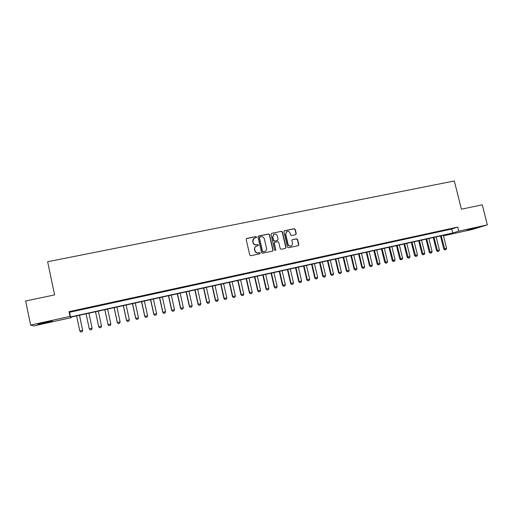 <?xml version="1.0" encoding="UTF-8"?>
<svg xmlns="http://www.w3.org/2000/svg" width="513" height="513" viewBox="0 0 513 513"><rect width="100%" height="100%" fill="white"/><g stroke="black" fill="none" stroke-linecap="round" stroke-linejoin="round"><path stroke-width="0.77" d="M256.558 237.057L255.833 236.576L246.849 238.417L246.195 239.456L249.76 255.025L250.806 255.711L259.796 253.807L260.245 253.082L259.514 252.601L258.353 252.845C256.68 253.024 255.57 252.293 255.019 250.652L254.724 249.356C254.493 247.894 255.019 246.836 256.301 246.182L258.058 245.759L258.398 245.06L257.673 244.586L256.513 244.823C254.839 244.996 253.723 244.265 253.178 242.623L252.883 241.334C252.653 239.898 253.166 238.846 254.41 238.192L256.224 237.743L256.558 237.057M256.211 237.75L256.365 237.186L255.641 236.705L246.445 238.622M259.847 253.794L260.046 253.191L259.315 252.71L258.353 252.845M258.026 245.765L258.206 245.182L257.475 244.701L256.513 244.823M466.977 230.286L476.462 227.746L466.977 230.286M45.574 322.889L37.776 324.363L44.528 322.478L52.294 321.01L45.574 322.889M295.629 234.691L296.245 233.678L295.244 229.401L294.231 228.721L284.535 230.703L283.907 231.722L287.479 247.061L288.498 247.741L298.316 245.656L298.816 244.669L297.604 239.488L296.591 238.808L292.314 239.712L291.826 240.693L292.423 243.271C292.622 244.509 292.173 245.387 291.089 245.913C289.595 246.278 288.569 245.708 288.017 244.194L285.67 234.101L286.94 231.498C288.46 231.094 289.505 231.658 290.076 233.197L290.467 234.871L291.487 235.55L295.629 234.691M30.62 325.075L25.65 300.996L54.59 294.898L47.645 261.733L454.326 180.98L461.392 209.208L482.284 204.809L487.35 224.88L471.774 229.593L444.143 235.666L449.92 233.883L70.762 317.181L71.249 317.662L33.73 325.915L30.62 325.075L70.005 316.438L70.525 316.951L452.678 233.03L458.744 231.158L487.35 224.88M69.005 311.68L69.544 312.282L451.684 229.029L457.724 227.086L69.005 311.68L70.005 316.438M457.724 227.086L458.744 231.158M269.549 234.665L268.517 233.979L258.629 236.006L257.988 237.038L261.553 252.531L262.592 253.217L272.615 251.088L273.121 250.094L269.549 234.665L268.312 234.114L258.244 236.198M271.646 233.338L281.438 231.337L282.464 232.017L286.03 247.369L285.529 248.356L281.22 249.28L280.194 248.6L278.745 242.354L277.719 241.674L274.93 242.251L274.295 243.284L275.802 249.793L275.449 250.491L274.641 250.043L271.011 234.364L271.646 233.338L281.438 231.337M79.521 309.743L73.673 311.019L79.521 309.743M89.224 307.633L83.414 308.897L89.224 307.633M98.855 305.536L93.097 306.909L98.855 305.536M108.423 303.452L102.671 304.818L108.423 303.452M117.919 301.381L112.18 302.753L117.919 301.381M127.359 299.329L121.626 300.695L127.359 299.329M136.734 297.284L131.007 298.649L136.734 297.284M146.045 295.257L140.325 296.623L146.045 295.257M155.292 293.244L149.584 294.603L155.292 293.244M164.481 291.243L158.78 292.602L164.481 291.243M173.606 289.255L167.911 290.614L173.606 289.255M182.673 287.28L176.985 288.633L182.673 287.28M191.676 285.324L186.001 286.671L191.676 285.324M200.621 283.375L194.959 284.721L200.621 283.375M209.509 281.438L203.853 282.785L209.509 281.438M218.339 279.514L212.69 280.861L218.339 279.514M227.112 277.604L221.475 278.95L227.112 277.604M235.833 275.705L230.196 277.046L235.833 275.705M244.489 273.82L238.866 275.16L244.489 273.82M253.089 271.948L247.478 273.282L253.089 271.948M261.636 270.088L256.032 271.422L261.636 270.088M270.133 268.241L264.535 269.569L270.133 268.241M278.572 266.401L272.98 267.728L278.572 266.401M286.953 264.573L281.374 265.901L286.953 264.573M295.289 262.759L289.717 264.086L295.289 262.759M303.568 260.957L298.002 262.278L303.568 260.957M311.795 259.168L306.235 260.489L311.795 259.168M319.971 257.385L314.424 258.706L319.971 257.385M328.089 255.621L322.555 256.936L328.089 255.621M336.162 253.858L330.635 255.173L336.162 253.858M344.191 252.114L338.67 253.422L344.191 252.114M352.162 250.376L346.647 251.684L352.162 250.376M360.088 248.651L354.579 249.959L360.088 248.651M367.962 246.939L362.467 248.241L367.962 246.939M375.785 245.233L370.303 246.535L375.785 245.233M383.564 243.54L378.087 244.842L383.564 243.54M391.297 241.854L385.827 243.156L391.297 241.854M398.979 240.187L393.516 241.482L398.979 240.187M406.617 238.519L401.166 239.815L406.617 238.519M414.203 236.865L408.765 238.16L414.203 236.865M421.75 235.223L416.319 236.512L421.75 235.223M429.246 233.595L423.821 234.877L429.246 233.595M436.704 231.972L431.286 233.255L436.704 231.972M444.111 230.356L438.705 231.639L444.111 230.356M446.079 230.029L451.478 228.753L446.079 230.029M444.021 235.178L444.143 235.666M71.127 317.098L71.249 317.662M69.544 312.282L70.525 316.951M451.684 229.029L452.678 233.03M253.916 238.474L252.883 241.334M256.32 244.945C254.647 245.118 253.531 244.387 252.986 242.745L252.691 241.456M255.852 246.42C254.743 247.125 254.301 248.138 254.531 249.472L254.724 249.356M258.161 252.954C256.487 253.133 255.371 252.402 254.826 250.767L254.531 249.472M272.583 251.101L272.903 250.203L269.344 234.794M259.834 237.019L259.386 237.737L262.515 251.338L263.24 251.812L264.894 251.428C266.202 250.78 266.741 249.722 266.51 248.241L264.368 238.962C263.823 237.333 262.72 236.602 261.053 236.769L259.834 237.019M259.559 237.153L259.386 237.737M265.074 251.344L263.041 251.928L262.31 251.447L259.187 237.865M285.478 248.375L285.799 247.484L282.24 232.152L281.214 231.472M274.609 242.399L274.083 243.406L275.802 249.793M275.391 250.511L275.59 249.908M277.244 235.884C276.667 234.332 275.609 233.768 274.07 234.184L272.794 236.801L273.621 240.373L274.654 241.052L277.584 240.43L278.072 239.449L277.244 235.884M273.685 234.403L272.794 236.801M277.539 240.456L274.436 241.181L273.41 240.494L272.583 236.929M286.581 231.696L285.67 234.101M291.153 245.887L290.858 246.028C289.364 246.394 288.338 245.823 287.787 244.316L285.446 234.236M298.252 245.676L298.572 244.784L297.367 239.609L296.347 238.936L292.121 239.821M295.719 234.672L296.007 233.806L295.007 229.535L293.994 228.856L284.176 230.876M76.617 315.893L79.797 330.968L82.651 330.327L79.464 315.271M82.683 330.359L82.208 331.699L80.778 332.014L82.208 331.699L82.683 330.359L79.489 315.264M79.797 330.968L80.778 332.014M86.094 313.815L89.275 328.833L90.25 329.885L91.66 329.564L90.243 329.878L89.275 328.833L92.109 328.198L88.922 313.193M92.122 328.23L91.66 329.564L92.122 328.23L88.929 313.186M95.495 311.744L98.688 326.749L101.51 326.082L98.316 311.128M101.055 327.435L101.51 326.082L101.048 327.441L99.644 327.762L101.048 327.441M95.508 311.744L98.695 326.71L99.65 327.756M99.644 327.762L98.688 326.749M104.825 309.698L108.025 324.646L110.84 323.979L107.653 309.076M104.857 309.692L108.051 324.607L108.987 325.646L110.385 325.332L108.987 325.652L108.025 324.646M110.84 323.979L110.385 325.332M114.098 307.659L117.297 322.562L120.119 321.888L116.926 307.037M118.259 323.562L119.657 323.241L118.259 323.562L117.297 322.562M114.149 307.646L117.342 322.51L118.266 323.549M120.119 321.888L119.657 323.241M123.306 305.639L126.506 320.484L129.327 319.811L126.134 305.017M127.474 321.478L128.866 321.157L127.474 321.478L126.506 320.484M123.377 305.62L126.57 320.433L127.487 321.471M129.327 319.811L128.866 321.157M132.45 303.625L135.656 318.426L138.484 317.752L135.285 303.003M136.631 319.413L138.01 319.092L136.631 319.413L135.656 318.426M132.546 303.606L135.74 318.368L136.644 319.407M138.484 317.752L138.01 319.092M141.537 301.631L144.743 316.374L147.571 315.7L144.371 301.009M145.724 317.361L147.103 317.047L145.724 317.361L144.743 316.374M141.652 301.606L144.852 316.316L145.743 317.348M147.571 315.7L147.103 317.047M150.566 299.65L153.778 314.341L156.606 313.667L153.406 299.021M154.759 315.322L156.132 315.008L154.759 315.322L153.778 314.341M150.7 299.618L153.9 314.277L154.779 315.309M156.606 313.667L156.132 315.008M159.537 297.675L162.749 312.321L165.577 311.647L162.377 297.053M159.69 297.643L162.897 312.25L163.756 313.283L165.103 312.981L163.73 313.296L162.749 312.321M165.577 311.647L165.103 312.981M168.45 295.719L171.663 310.314L174.497 309.64L171.291 295.097M172.65 311.282L174.01 310.968L172.65 311.282L171.663 310.314M168.623 295.68L171.829 310.237L172.676 311.269M174.497 309.64L174.01 310.968M177.299 293.776L180.518 308.313L183.353 307.64L180.146 293.147M181.512 309.281L182.865 308.973L181.512 309.281L180.518 308.313M177.492 293.731L180.704 308.242L181.544 309.268M183.353 307.64L182.865 308.973M186.097 291.839L189.316 306.332L192.157 305.658L188.944 291.217M190.31 307.293L191.663 306.986L190.31 307.293L189.316 306.332M186.309 291.794L189.521 306.255L190.349 307.281M192.157 305.658L191.663 306.986M194.837 289.922L198.056 304.363L200.897 303.69L197.685 289.294M199.057 305.325L200.403 305.011L199.057 305.325L198.056 304.363M195.068 289.871L198.281 304.28L199.095 305.306M200.897 303.69L200.403 305.011M203.526 288.011L206.745 302.407L209.586 301.734L206.373 287.389M207.752 303.363L209.086 303.055L207.752 303.363L206.745 302.407M203.77 287.96L206.983 302.317L207.791 303.343M209.586 301.734L209.086 303.055M212.158 286.119L215.377 300.464L218.217 299.791L215.005 285.491M216.383 301.413L217.717 301.105L216.383 301.413L215.377 300.464M212.42 286.062L215.633 300.368L216.428 301.394M218.217 299.791L217.717 301.105M220.731 284.234L223.95 298.534L226.797 297.854L223.578 283.606M224.963 299.477L226.291 299.169L224.963 299.477L223.95 298.534M221.013 284.17L224.226 298.438L225.008 299.457M226.797 297.854L226.291 299.169M229.253 282.362L232.472 296.61L235.32 295.937L232.1 281.733M233.492 297.553L234.813 297.245L233.492 297.553L232.472 296.61M229.548 282.297L232.767 296.514L233.537 297.534M235.32 295.937L234.813 297.245M237.718 280.502L240.943 294.706L243.79 294.026L240.571 279.874M241.963 295.642L243.277 295.334L241.963 295.642L240.943 294.706M238.032 280.431L241.251 294.603L242.014 295.623M243.79 294.026L243.277 295.334M246.131 278.655L249.356 292.808L252.204 292.134L248.985 278.027M250.376 293.737L251.691 293.436L250.376 293.737L249.356 292.808M246.464 278.578L249.684 292.699L250.434 293.718M252.204 292.134L251.691 293.436M254.493 276.815L257.718 290.922L260.566 290.249L257.346 276.186M258.744 291.852L260.053 291.551L258.744 291.852L257.718 290.922M254.846 276.738L258.065 290.813L258.802 291.833M260.566 290.249L260.053 291.551M262.797 274.994L266.029 289.05L268.876 288.377L265.657 274.365M267.055 289.973L268.357 289.678L267.055 289.973L266.029 289.05M263.169 274.91L266.388 288.941L267.119 289.954M268.876 288.377L268.357 289.678M271.056 273.179L274.288 287.19L277.135 286.517L273.91 272.55M275.314 288.107L276.616 287.812L275.314 288.107L274.288 287.19M271.441 273.096L274.667 287.075L275.378 288.088M277.135 286.517L276.616 287.812M279.258 271.377L282.49 285.343L285.343 284.67L282.118 270.749M283.529 286.26L284.818 285.959L283.529 286.26L282.49 285.343M279.662 271.287L282.887 285.222L283.593 286.235M285.343 284.67L284.818 285.959M287.415 269.582L290.647 283.509L293.5 282.83L290.275 268.953M291.685 284.414L292.974 284.119L291.685 284.414L290.647 283.509M287.831 269.492L291.057 283.381L291.75 284.394M293.5 282.83L292.974 284.119M295.52 267.805L298.752 281.682L301.606 281.009L298.38 267.177M299.791 282.586L301.073 282.291L299.791 282.586L298.752 281.682M295.95 267.709L299.175 281.554L299.861 282.567M301.606 281.009L301.073 282.291M303.574 266.035L306.806 279.867L309.66 279.194L306.434 265.407M307.851 280.765L309.127 280.476L307.851 280.765L306.806 279.867M304.023 265.933L307.249 279.732L307.922 280.746M309.66 279.194L309.127 280.476M311.577 264.272L314.815 278.065L317.669 277.386L314.437 263.644M315.861 278.957L317.13 278.668L315.861 278.957L314.815 278.065M312.045 264.176L315.271 277.924L315.931 278.937M317.669 277.386L317.13 278.668M319.535 262.528L322.767 276.27L325.62 275.596L322.395 261.899M323.818 277.161L325.088 276.873L323.818 277.161L322.767 276.27M320.016 262.425L323.241 276.129L323.895 277.142M325.62 275.596L325.088 276.873M327.441 260.79L330.68 274.487L333.533 273.814L330.301 260.162M331.725 275.378L332.988 275.09L331.725 275.378L330.68 274.487M327.935 260.681L331.167 274.346L331.808 275.353M333.533 273.814L332.988 275.09M335.303 259.065L338.535 272.717L341.389 272.044L338.163 258.437M339.587 273.602L340.85 273.314L339.587 273.602L338.535 272.717M335.81 258.95L339.035 272.576L339.67 273.576M341.389 272.044L340.85 273.314M343.114 257.346L346.346 270.96L349.206 270.28L345.974 256.718M347.404 271.839L348.66 271.55L347.404 271.839L346.346 270.96M343.633 257.231L346.865 270.813L347.487 271.813M349.206 270.28L348.66 271.55M350.879 255.641L354.111 269.21L356.971 268.536L353.739 255.012M355.169 270.088L356.42 269.8L355.169 270.088L354.111 269.21M351.411 255.525L354.643 269.056L355.259 270.062M356.971 268.536L356.42 269.8M358.593 253.948L361.832 267.472L364.685 266.798L361.46 253.319M362.89 268.344L364.134 268.055L362.89 268.344L361.832 267.472M359.145 253.826L362.377 267.318L362.98 268.318M364.685 266.798L364.134 268.055M366.263 252.261L369.501 265.74L372.355 265.067L369.129 251.633M370.566 266.613L371.803 266.324L370.566 266.613L369.501 265.74M366.833 252.139L370.059 265.587L370.655 266.587M372.355 265.067L371.803 266.324M373.887 250.588L377.126 264.028L379.986 263.349L376.754 249.959M378.19 264.888L379.428 264.605L378.19 264.888L377.126 264.028M374.471 250.459L378.286 264.862M379.986 263.349L379.428 264.605M381.467 248.92L384.705 262.316L387.565 261.643L384.333 248.292M385.776 263.182L387.007 262.893L385.776 263.182L384.705 262.316M382.063 248.792L385.872 263.15M387.565 261.643L387.007 262.893M389.001 247.266L392.24 260.623L395.1 259.944L391.868 246.638M393.311 261.476L394.535 261.194L393.311 261.476L392.24 260.623M389.611 247.131L393.413 261.45M395.1 259.944L394.535 261.194M396.491 245.618L399.73 258.93L402.59 258.257L399.358 244.99M400.8 259.79L402.025 259.507L400.8 259.79L399.73 258.93M397.113 245.483L400.903 259.758M402.59 258.257L402.025 259.507M403.936 243.983L407.175 257.257L410.034 256.583L406.803 243.354M408.252 258.103L409.47 257.827L408.252 258.103L407.175 257.257M404.571 243.848L408.354 258.077M410.034 256.583L409.47 257.827M411.343 242.36L414.581 255.589L417.435 254.916L414.203 241.732M415.652 256.436L416.87 256.154L415.652 256.436L414.581 255.589M411.99 242.219L415.761 256.404M417.435 254.916L416.87 256.154M418.698 240.744L421.936 253.929L424.79 253.255L421.564 240.116M423.013 254.775L424.225 254.493L423.013 254.775L421.936 253.929M419.358 240.597L423.122 254.743M424.79 253.255L424.225 254.493M426.014 239.135L429.253 252.281L432.106 251.607L428.874 238.507M430.33 253.121L431.536 252.845L430.33 253.121L429.253 252.281M426.688 238.987L430.439 253.095M432.106 251.607L431.536 252.845M433.286 237.538L436.525 250.645L439.378 249.972L436.146 236.91M437.602 251.479L438.801 251.203L437.602 251.479L436.525 250.645M433.972 237.384L437.717 251.453M439.378 249.972L438.801 251.203M440.513 235.948L443.751 249.017L446.605 248.343L443.379 235.32M444.835 249.85L446.028 249.575L444.835 249.85L443.751 249.017M441.212 235.794L444.951 249.818M446.605 248.343L446.028 249.575"/></g></svg>
